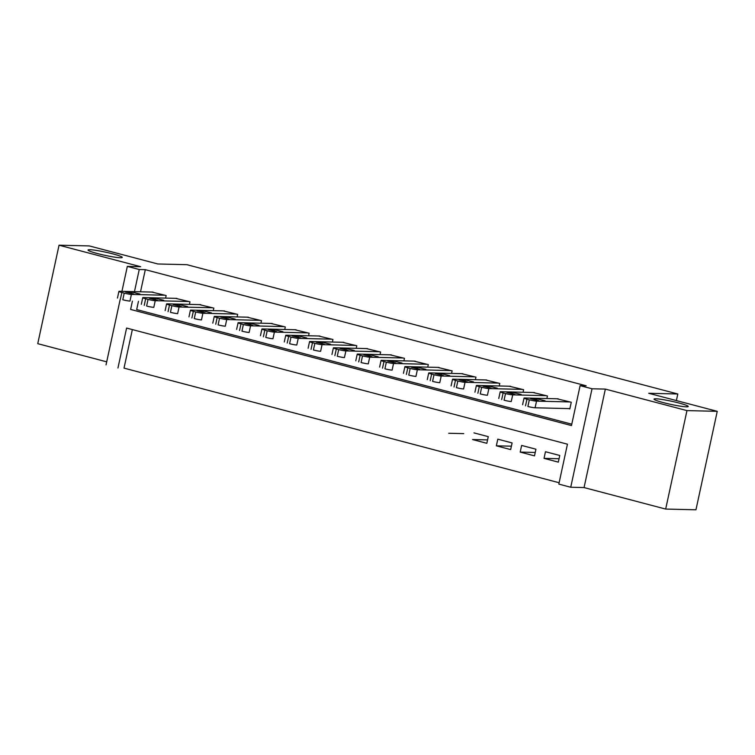 <?xml version="1.0" encoding="UTF-8"?>
<svg xmlns="http://www.w3.org/2000/svg" width="755" height="755" viewBox="0 0 755 755"><rect width="100%" height="100%" fill="white"/><g stroke="black" fill="none" stroke-linecap="round" stroke-linejoin="round"><path stroke-width="1.13" d="M120.413 257.748A17.497 1.614 -167.8 0 1 101.01 254.444A17.497 1.614 -167.8 0 1 88.052 250.028A17.497 1.614 -167.8 0 1 89.911 249.707A17.497 1.614 -167.8 0 1 109.315 253.01A17.497 1.614 -167.8 0 1 122.263 257.427A17.497 1.614 -167.8 0 1 120.413 257.748M686.38 406.822A17.497 1.614 -167.8 0 1 666.976 403.519A17.497 1.614 -167.8 0 1 654.028 399.112A17.497 1.614 -167.8 0 1 655.878 398.791A17.497 1.614 -167.8 0 1 675.281 402.094A17.497 1.614 -167.8 0 1 688.239 406.501A17.497 1.614 -167.8 0 1 686.38 406.822M676.386 400.565L677.811 393.987L186.9 264.684L157.833 263.976L89.326 245.932L59.041 245.205L37.75 343.667L106.7 361.834M677.811 393.987L648.734 393.289L717.25 411.333L695.959 509.795L665.674 509.068L686.965 410.597L605.35 389.099L592.024 388.778L570.733 487.249L558.823 484.106L567.449 444.185L126.595 328.066L117.959 367.987M605.35 389.099L584.059 487.57L665.674 509.068M584.059 487.57L570.733 487.249M132.352 329.586L124.018 368.129L559.115 482.738M717.25 411.333L686.965 410.597M165.6 298.102L166.157 295.545L151.793 292.062M189.429 304.378L189.986 301.83L175.622 298.348M213.269 310.654L213.816 308.106L199.452 304.624M237.098 316.93L237.646 314.382L223.291 310.9M260.928 323.206L261.475 320.658L247.121 317.175M284.758 329.482L285.305 326.934L270.951 323.451M308.587 335.767L309.135 333.21L294.78 329.727M332.417 342.043L332.964 339.486L318.61 336.003M356.247 348.319L356.794 345.762L342.44 342.279M380.076 354.595L380.624 352.038L366.269 348.555M403.906 360.871L404.463 358.323L390.099 354.841M427.736 367.147L428.293 364.599L413.929 361.116M451.565 373.423L452.122 370.875L437.758 367.392M475.395 379.699L475.952 377.151L461.588 373.668M499.225 385.975L499.782 383.427L485.418 379.944M523.055 392.26L523.611 389.703L509.248 386.22M546.884 398.536L547.441 395.979L533.077 392.496M559.059 458.729L544.025 458.37L558.322 462.135L559.766 455.482L545.469 451.716L544.025 458.37M535.229 452.453L520.195 452.094L534.493 455.86L535.937 449.206L521.639 445.441L520.195 452.094M511.399 446.177L496.365 445.818L510.663 449.584L512.107 442.93L497.8 439.165L496.365 445.818M487.57 439.901L472.536 439.542L486.833 443.308L488.268 436.654L473.97 432.889M463.74 433.625L448.706 433.266M132.408 301.141L130.615 309.437L571.478 425.565L580.114 385.645L586.163 385.786L145.309 269.667L140.524 291.798M138.467 301.283L136.674 309.578L571.771 424.187M568.638 408.597L569.836 408.908L571.271 402.255L556.907 398.772M121.932 291.345L127.331 266.383L140.656 266.704L59.041 245.205M127.331 266.383L139.25 269.516L134.296 292.421M145.309 269.667L139.25 269.516M580.114 385.645L592.024 388.778M106.049 364.844L120.262 299.103M570.082 401.943L536.531 401.132A5.464 0.51 12.2 0 1 529.34 399.82L526.952 399.197A5.464 0.51 12.2 0 1 524.036 398.093A5.464 0.51 12.2 0 1 524.612 397.998L558.162 398.81M529.34 399.82L527.896 406.473A5.464 0.51 -167.8 0 0 535.087 407.785L569.893 408.625M538.74 400.678L530.652 398.744L536.928 398.81L545.016 400.735L544.449 401.33M546.252 395.667L512.692 394.856A5.464 0.51 12.2 0 1 505.51 393.544L503.123 392.911A5.464 0.51 12.2 0 1 500.206 391.817A5.464 0.51 12.2 0 1 500.782 391.722L534.332 392.524M514.91 394.393L506.822 392.468L513.098 392.524L521.186 394.459L520.62 395.044M512.692 394.856L511.258 401.509A5.464 0.51 -167.8 0 1 504.066 400.197L505.51 393.544M522.422 389.391L488.863 388.58A5.464 0.51 12.2 0 1 481.681 387.268L479.293 386.635A5.464 0.51 12.2 0 1 476.367 385.541A5.464 0.51 12.2 0 1 476.952 385.446L510.503 386.249M491.08 388.117L482.992 386.192L489.268 386.249L497.356 388.183L496.79 388.768M488.863 388.58L487.428 395.233A5.464 0.51 -167.8 0 1 480.237 393.921L481.681 387.268M498.593 383.115L465.033 382.304A5.464 0.51 12.2 0 1 457.851 380.992L455.463 380.36A5.464 0.51 12.2 0 1 452.538 379.265A5.464 0.51 12.2 0 1 453.123 379.161L486.673 379.973M467.251 381.841L459.163 379.916L465.439 379.973L473.527 381.907L472.951 382.492M465.033 382.304L463.598 388.957A5.464 0.51 -167.8 0 1 456.407 387.645L457.851 380.992M474.763 376.839L441.203 376.028A5.464 0.51 12.2 0 1 434.021 374.716L431.634 374.084A5.464 0.51 12.2 0 1 428.708 372.989A5.464 0.51 12.2 0 1 429.293 372.885L462.843 373.697M443.421 375.565L435.333 373.64L441.609 373.697L449.697 375.631L449.121 376.216M441.203 376.028L439.769 382.681A5.464 0.51 -167.8 0 1 432.577 381.369L434.021 374.716M450.924 370.563L417.373 369.752A5.464 0.51 12.2 0 1 410.182 368.44L407.804 367.808A5.464 0.51 12.2 0 1 404.878 366.713A5.464 0.51 12.2 0 1 405.463 366.609L439.014 367.421M419.591 369.289L411.503 367.364L417.779 367.421L425.867 369.346L425.291 369.941M417.373 369.752L415.939 376.405A5.464 0.51 -167.8 0 1 408.748 375.084L410.182 368.44M427.094 364.278L393.544 363.476A5.464 0.51 12.2 0 1 386.352 362.155L383.974 361.532A5.464 0.51 12.2 0 1 381.048 360.437A5.464 0.51 12.2 0 1 381.634 360.333L415.184 361.145M395.762 363.013L387.674 361.088L393.95 361.145L402.037 363.07L401.462 363.665M393.544 363.476L392.109 370.129A5.464 0.51 -167.8 0 1 384.918 368.808L386.352 362.155M403.264 358.002L369.714 357.19A5.464 0.51 12.2 0 1 362.523 355.879L360.144 355.256A5.464 0.51 12.2 0 1 357.219 354.161A5.464 0.51 12.2 0 1 357.804 354.057L391.354 354.869M371.932 356.738L363.844 354.803L370.12 354.869L378.208 356.794L377.632 357.389M369.714 357.19L368.28 363.844A5.464 0.51 -167.8 0 1 361.088 362.532L362.523 355.879M379.435 351.726L345.884 350.915A5.464 0.51 12.2 0 1 338.693 349.603L336.315 348.98A5.464 0.51 12.2 0 1 333.389 347.876A5.464 0.51 12.2 0 1 333.965 347.781L367.525 348.593M348.102 350.462L340.014 348.527L346.29 348.593L354.378 350.518L353.802 351.113M345.884 350.915L344.45 357.568A5.464 0.51 -167.8 0 1 337.259 356.256L338.693 349.603M355.605 345.45L322.055 344.639A5.464 0.51 12.2 0 1 314.863 343.327L312.485 342.704A5.464 0.51 12.2 0 1 309.559 341.6A5.464 0.51 12.2 0 1 310.135 341.505L343.695 342.317M324.273 344.186L316.185 342.251L322.461 342.317L330.548 344.242L329.973 344.837M322.055 344.639L320.62 351.292A5.464 0.51 -167.8 0 1 313.429 349.98L314.863 343.327M331.775 339.174L298.225 338.363A5.464 0.51 12.2 0 1 291.034 337.051L288.655 336.419A5.464 0.51 12.2 0 1 285.73 335.324A5.464 0.51 12.2 0 1 286.305 335.229L319.865 336.032M300.443 337.9L292.355 335.975L298.631 336.032L306.719 337.966L306.143 338.551M298.225 338.363L296.781 345.016A5.464 0.51 -167.8 0 1 289.599 343.704L291.034 337.051M307.946 332.898L274.395 332.087A5.464 0.51 12.2 0 1 267.204 330.775L264.826 330.143A5.464 0.51 12.2 0 1 261.9 329.048A5.464 0.51 12.2 0 1 262.476 328.944L296.036 329.756M276.613 331.624L268.516 329.699L274.801 329.756L282.889 331.69L282.313 332.275M274.395 332.087L272.951 338.74A5.464 0.51 -167.8 0 1 265.769 337.428L267.204 330.775M284.116 326.622L250.566 325.811A5.464 0.51 12.2 0 1 243.374 324.499L240.996 323.867A5.464 0.51 12.2 0 1 238.07 322.772A5.464 0.51 12.2 0 1 238.646 322.668L272.196 323.48M252.783 325.348L244.686 323.423L250.971 323.48L259.059 325.414L258.484 326M250.566 325.811L249.122 332.464A5.464 0.51 -167.8 0 1 241.94 331.152L243.374 324.499M260.286 320.346L226.736 319.535A5.464 0.51 12.2 0 1 219.545 318.223L217.157 317.591A5.464 0.51 12.2 0 1 214.241 316.496A5.464 0.51 12.2 0 1 214.816 316.392L248.367 317.204M228.944 319.072L220.856 317.147L227.142 317.204L235.23 319.139L234.654 319.724M226.736 319.535L225.292 326.188A5.464 0.51 -167.8 0 1 218.11 324.877L219.545 318.223M236.457 314.071L202.906 313.259A5.464 0.51 12.2 0 1 195.715 311.938L193.327 311.315A5.464 0.51 12.2 0 1 190.411 310.22A5.464 0.51 12.2 0 1 190.987 310.116L224.537 310.928M205.115 312.796L197.027 310.871L203.303 310.928L211.4 312.853L210.824 313.448M202.906 313.259L201.462 319.912A5.464 0.51 -167.8 0 1 194.271 318.591L195.715 311.938M212.627 307.785L179.077 306.983A5.464 0.51 12.2 0 1 171.885 305.662L169.498 305.039A5.464 0.51 12.2 0 1 166.581 303.944A5.464 0.51 12.2 0 1 167.157 303.84L200.707 304.652M181.285 306.521L173.197 304.586L179.473 304.652L187.57 306.577L186.995 307.172M179.077 306.983L177.633 313.636A5.464 0.51 -167.8 0 1 170.441 312.315L171.885 305.662M188.797 301.509L155.237 300.698A5.464 0.51 12.2 0 1 148.055 299.386L145.668 298.763A5.464 0.51 12.2 0 1 142.752 297.659A5.464 0.51 12.2 0 1 143.327 297.564L176.878 298.376M157.455 300.245L149.367 298.31L155.643 298.376L163.731 300.301L163.165 300.896M155.237 300.698L153.803 307.351A5.464 0.51 -167.8 0 1 146.612 306.039L148.055 299.386M164.968 295.233L131.408 294.422A5.464 0.51 12.2 0 1 124.226 293.11L121.838 292.487A5.464 0.51 12.2 0 1 118.912 291.383A5.464 0.51 12.2 0 1 119.498 291.288L153.048 292.1M133.626 293.969L125.538 292.034L131.814 292.1L139.901 294.025L139.335 294.62M131.408 294.422L129.973 301.075A5.464 0.51 -167.8 0 1 122.782 299.763L124.226 293.11M535.087 407.785L536.531 401.132M525.518 405.85L526.952 399.197M536.928 398.81L536.588 400.405M501.688 399.565L503.123 392.911M513.098 392.524L512.758 394.129M477.858 393.289L479.293 386.635M489.268 386.249L488.929 387.853M454.029 387.013L455.463 380.36M465.439 379.973L465.099 381.577M430.199 380.737L431.634 374.084M441.609 373.697L441.26 375.301M406.369 374.461L407.804 367.808M417.779 367.421L417.43 369.025M382.53 368.185L383.974 361.532M393.95 361.145L393.6 362.74M358.7 361.909L360.144 355.256M370.12 354.869L369.771 356.464M334.871 355.633L336.315 348.98M346.29 348.593L345.941 350.188M311.041 349.357L312.485 342.704M322.461 342.317L322.111 343.912M287.211 343.072L288.655 336.419M298.631 336.032L298.282 337.636M263.382 336.796L264.826 330.143M274.801 329.756L274.452 331.36M239.552 330.52L240.996 323.867M250.971 323.48L250.622 325.084M215.722 324.244L217.157 317.591M227.142 317.204L226.793 318.808M191.893 317.968L193.327 311.315M203.303 310.928L202.963 312.532M168.063 311.692L169.498 305.039M179.473 304.652L179.133 306.247M144.233 305.416L145.668 298.763M155.643 298.376L155.303 299.971M120.404 299.14L121.838 292.487M131.814 292.1L131.474 293.695M522.592 404.746L524.036 398.093M545.016 400.735L544.893 401.339M498.762 398.47L500.206 391.817M521.186 394.459L521.063 395.063M474.933 392.194L476.367 385.541M497.356 388.183L497.234 388.778M451.103 385.918L452.538 379.265M473.527 381.907L473.404 382.502M427.273 379.642L428.708 372.989M449.697 375.631L449.565 376.226M403.444 373.366L404.878 366.713M425.867 369.346L425.735 369.95M379.614 367.09L381.048 360.437M402.037 363.07L401.905 363.674M355.784 360.805L357.219 354.161M378.208 356.794L378.076 357.398M331.955 354.529L333.389 347.876M354.378 350.518L354.246 351.122M308.125 348.253L309.559 341.6M330.548 344.242L330.416 344.846M284.295 341.977L285.73 335.324M306.719 337.966L306.587 338.57M260.456 335.701L261.9 329.048M282.889 331.69L282.757 332.285M236.626 329.425L238.07 322.772M259.059 325.414L258.927 326.009M212.797 323.149L214.241 316.496M235.23 319.139L235.098 319.733M188.967 316.873L190.411 310.22M211.4 312.853L211.268 313.457M165.137 310.598L166.581 303.944M187.57 306.577L187.438 307.181M141.308 304.312L142.752 297.659M163.731 300.301L163.609 300.905M117.478 298.036L118.912 291.383M139.901 294.025L139.779 294.629"/></g></svg>
